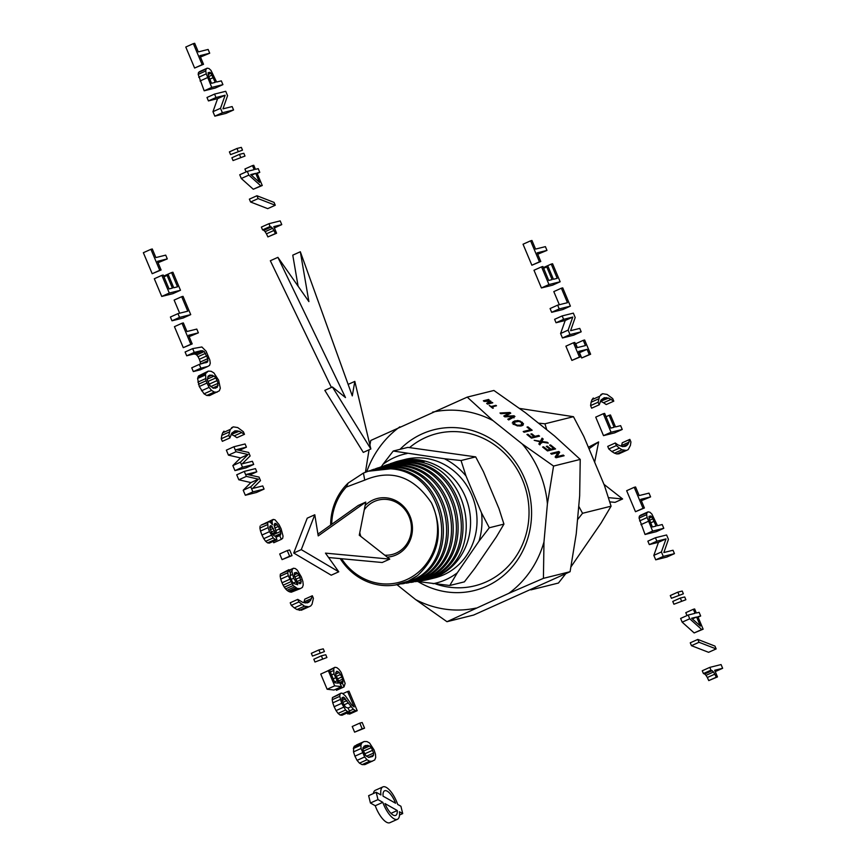 <?xml version="1.0" encoding="UTF-8"?>
<svg xmlns="http://www.w3.org/2000/svg" width="866" height="866" viewBox="0 0 866 866"><rect width="100%" height="100%" fill="white"/><g stroke="black" fill="none" stroke-linecap="round" stroke-linejoin="round"><path stroke-width="1.3" d="M715.251 671.615L722.645 668.292L721.075 664.568L709.817 667.372L710.986 670.154L713.562 671.951L716.323 677.19L717.47 676.909L714.688 670.273L722.645 668.292M710.986 670.154L703.43 673.553L702.25 670.771L709.817 667.372M703.43 673.553L704.718 674.04L712.274 670.641M704.718 674.04L705.996 675.35L713.562 671.951M705.996 675.35L707.327 677.504L714.894 674.116M707.327 677.504L708.767 680.589L716.323 677.19M708.767 680.589L717.47 676.909M697.812 639.422L690.256 642.81L691.458 645.679L708.594 652.315L716.15 648.926L714.959 646.101L697.812 639.422L699.024 642.28L716.15 648.926M691.458 645.679L699.024 642.28M698.083 617.166L700.659 616.007L699.111 612.316L696.34 613.009L694.64 608.96L693.352 609.274L695.052 613.334L688.178 615.044L689.737 618.768L701.72 629.539L703.138 629.181L697.888 616.7L700.659 616.007M687.009 615.564L685.785 612.673L693.352 609.274M689.737 618.768L682.181 622.167L680.611 618.443L688.178 615.044M682.181 622.167L694.164 632.938L701.72 629.539M694.164 632.938L703.138 629.181M691.588 618.259L700.41 626.064L696.6 617.014L691.588 618.259M692.345 618.93L696.6 617.014M680.319 598.049L672.763 601.448L673.932 604.23L685.872 599.737L684.703 596.955L680.319 598.049L681.488 600.831M673.932 604.23L685.872 599.737M677.84 592.149L670.284 595.548L671.431 598.287L683.371 593.805L682.224 591.056L677.84 592.149L678.998 594.899M671.431 598.287L683.371 593.805M655.421 537.754L647.865 541.153L649.305 544.595L658.474 542.311L653.83 555.366L655.714 559.826L666.885 557.044L674.452 553.645L673.023 550.246L663.854 552.53L668.444 539.356L666.593 534.971L655.421 537.754L656.861 541.196L666.03 538.912L661.397 551.967L663.269 556.427L674.452 553.645M649.305 544.595L656.861 541.196M658.474 542.311L666.03 538.912M653.83 555.366L661.397 551.967M655.714 559.826L663.269 556.427M648.093 511.86L640.526 515.248L639.389 516.168L639.065 518.063L645.051 534.484L656.233 531.702L663.789 528.303L662.209 524.536L657.489 525.705L651.903 514.112L649.901 512.217L648.093 511.86L646.945 512.769L646.621 514.664L647.14 517.522L652.618 531.085L663.789 528.303M639.389 516.168L646.945 512.769M639.065 518.063L646.621 514.664M639.584 520.921L647.14 517.522M640.927 524.655L648.482 521.256M645.051 534.484L652.618 531.085M649.348 519.459L652.401 526.972L656.125 526.052L651.882 516.926L650.853 515.963L649.013 516.374L649.348 519.459M648.97 516.807L650.853 515.963M649.045 518.204L651.882 516.926M649.641 520.228L652.964 518.745M650.669 522.847L654.122 521.3M641.338 500.71L650.593 496.9L649.002 493.133L639.184 495.569L635.568 486.973L634.215 487.309L643.048 508.32L644.401 507.985L640.764 499.336L650.593 496.9M643.048 508.32L635.482 511.709L626.659 490.708L634.215 487.309M635.482 511.709L644.401 507.985M629.117 442.125L621.561 445.525L622.286 442.764L629.842 439.376L628.023 444.215L626.562 445.709L622.762 446.65L617.967 444.908L615.282 442.991L616.365 445.579L619.396 448.123L622.026 449.779L626.454 450.439L628.229 449.584L630.416 445.384L630.924 441.952L629.842 439.376M621.561 445.525L621.171 446.261M622.654 446.629L628.023 444.215M624.776 446.51L626.562 445.709M616.365 445.579L608.809 448.967L607.726 446.391L615.282 442.991M608.809 448.967L611.84 451.522L619.396 448.123M611.84 451.522L614.47 453.167L622.026 449.779M614.47 453.167L616.819 453.946L624.386 450.547M616.819 453.946L618.898 453.838L626.454 450.439M603.288 413.731L595.721 417.131L603.505 435.641L614.687 432.859L622.243 429.46L620.641 425.65L615.51 426.927L610.476 414.976L609.144 415.301L614.167 427.263L610.822 428.096L604.641 413.396L603.288 413.731L611.06 432.242L622.243 429.46M606.027 416.708L609.144 415.301M603.505 435.641L611.06 432.242M612.706 398.587L607.055 394.431L602.617 393.727L599.553 396.303L598.135 402.214L599.229 404.79L601.08 399.984L604.284 397.7L608.636 398.111L613.788 401.175L612.706 398.587M600.874 394.615L602.617 393.727M593.307 398.014L591.987 399.691L599.553 396.303M591.987 399.691L591.11 402.225L598.677 398.825M591.11 402.225L590.58 405.613L598.135 402.214M590.58 405.613L591.662 408.189L599.229 404.79M601.145 399.93L606.341 397.591M600.355 401.348L608.636 398.111M601.08 401.51L603.57 402.744L611.136 399.345M603.57 402.744L606.222 404.563L613.788 401.175M579.17 352.819L587.072 349.334L589.27 354.584L590.623 354.237L584.637 339.992L583.283 340.327L585.481 345.566L577.016 347.677L574.808 342.438L573.454 342.774L579.451 357.019L580.805 356.684L578.596 351.444L587.072 349.334M579.506 352.733L581.714 357.972L589.27 354.584M581.714 357.972L590.623 354.237M577.351 347.591L575.728 343.726L583.283 340.327M579.451 357.019L571.885 360.418L565.899 346.173L573.454 342.774M571.885 360.418L580.805 356.684M562.164 315.917L554.608 319.316L556.048 322.747L565.217 320.474L560.583 333.518L562.456 337.978L573.628 335.196L581.194 331.808L579.765 328.409L570.597 330.682L575.186 317.519L573.346 313.135L562.164 315.917L563.614 319.359L572.772 317.075L568.139 330.119L570.012 334.59L581.194 331.808M556.048 322.747L563.614 319.359M565.217 320.474L572.772 317.075M560.583 333.518L568.139 330.119M562.456 337.978L570.012 334.59M557.639 305.146L550.083 308.545L551.664 312.312L562.846 309.53L570.402 306.131L562.727 287.869L561.374 288.205L567.468 302.699L557.639 305.146L559.22 308.913L570.402 306.131M559.328 304.724L553.807 291.604L561.374 288.205M551.664 312.312L559.22 308.913M541.542 266.858L533.986 270.257L541.423 287.945L552.605 285.163L560.161 281.764L552.584 263.751L551.231 264.087L557.228 278.343L553.439 279.285L548.102 266.587L546.771 266.923L552.097 279.61L548.752 280.443L542.895 266.522L541.542 266.858L548.979 284.546L560.161 281.764M543.967 268.179L543.675 267.486L551.231 264.087M543.653 268.319L546.771 266.923M541.423 287.945L548.979 284.546M537.732 254.225L546.976 250.404L545.396 246.637L535.567 249.083L531.951 240.488L530.598 240.824L539.431 261.824L540.785 261.489L537.147 252.85L546.976 250.404M539.431 261.824L531.865 265.223L523.042 244.223L530.598 240.824M531.865 265.223L540.785 261.489M274.37 227.942L281.764 224.619L280.194 220.895L268.936 223.699L270.105 226.481L272.682 228.278L275.453 233.517L276.59 233.235L273.808 226.6L281.764 224.619M270.105 226.481L262.55 229.88L261.38 227.087L268.936 223.699M262.55 229.88L263.838 230.367L271.404 226.968M263.838 230.367L265.115 231.677L272.682 228.278M265.115 231.677L266.457 233.831L274.013 230.432M266.457 233.831L267.886 236.916L275.453 233.517M267.886 236.916L276.59 233.235M256.942 195.738L249.376 199.137L250.588 202.005L267.713 208.641L275.269 205.242L274.089 202.417L256.942 195.738L258.144 198.606L275.269 205.242M250.588 202.005L258.144 198.606M257.213 173.492L259.778 172.334L258.23 168.643L255.459 169.335L253.76 165.276L252.471 165.601L254.171 169.66L247.297 171.371L248.867 175.094L260.839 185.865L262.257 185.508L257.007 173.016L259.778 172.334M246.128 171.89L244.916 169L252.471 165.601M248.867 175.094L241.3 178.493L239.741 174.759L247.297 171.371M241.3 178.493L253.283 189.253L260.839 185.865M253.283 189.253L262.257 185.508M250.718 174.586L259.529 182.39L255.719 173.341L250.718 174.586M251.465 175.257L255.719 173.341M239.438 154.375L231.882 157.764L233.051 160.556L244.991 156.064L243.822 153.282L239.438 154.375L240.607 157.157M233.051 160.556L244.991 156.064M236.959 148.476L229.403 151.875L230.551 154.613L242.502 150.132L241.343 147.382L236.959 148.476L238.118 151.214M230.551 154.613L242.502 150.132M214.541 94.08L206.985 97.479L208.425 100.921L217.593 98.637L212.96 111.682L214.833 116.152L226.004 113.37L233.571 109.971L232.142 106.572L222.973 108.856L227.563 95.682L225.723 91.298L214.541 94.08L215.991 97.522L225.149 95.238L220.516 108.293L222.389 112.753L233.571 109.971M208.425 100.921L215.991 97.522M217.593 98.637L225.149 95.238M212.96 111.682L220.516 108.293M214.833 116.152L222.389 112.753M207.212 68.176L199.656 71.575L198.509 72.495L198.184 74.389L204.181 90.8L215.353 88.018L222.919 84.63L221.328 80.863L216.608 82.032L211.023 70.438L209.02 68.544L207.212 68.176L206.065 69.096L205.74 70.99L206.27 73.848L211.737 87.412L222.919 84.63M198.509 72.495L206.065 69.096M198.184 74.389L205.74 70.99M198.704 77.236L206.27 73.848M200.046 80.982L207.602 77.583M204.181 90.8L211.737 87.412M208.468 75.786L211.52 83.298L215.244 82.378L211.001 73.253L209.973 72.289L208.132 72.701L208.468 75.786M208.089 73.134L209.973 72.289M208.165 74.53L211.001 73.253M208.76 76.554L212.083 75.061M209.789 79.174L213.242 77.626M200.468 57.037L209.713 53.216L208.132 49.449L198.303 51.895L194.688 43.3L193.334 43.636L202.168 64.647L203.521 64.3L199.884 55.662L209.713 53.216M202.168 64.647L194.612 68.035L185.779 47.035L193.334 43.636M194.612 68.035L203.521 64.3M364.142 741.523L356.586 744.922L353.674 747.228L353.512 751.883L354.919 756.191L357.073 760.359L359.477 763.152L362.096 764.624L364.867 764.613L374.697 759.98L375.692 757.598L375.498 754.264L374.058 749.913L369.544 742.985L366.946 741.556L364.142 741.523L361.912 742.801L360.884 745.139L361.079 748.484L364.64 756.96L367.043 759.753L369.652 761.236L372.423 761.225M354.346 746.2L361.912 742.801M353.674 747.228L361.23 743.829M353.317 748.538L360.884 745.139M353.512 751.883L361.079 748.484M354.919 756.191L362.475 752.792M357.073 760.359L364.64 756.96M359.477 763.152L367.043 759.753M362.096 764.624L369.652 761.236M368.689 757.447L372.596 756.473L373.571 755.098L373.614 753.052L371.33 747.607L369.728 745.972L365.798 745.453L363.016 747.639L362.962 749.685L365.257 755.13L368.689 757.447M363.98 746.275L365.798 745.453M363.168 747.423L367.898 745.29M362.984 749.003L369.728 745.972M365.831 755.715L363.19 750.411M363.763 751.006L371.33 747.607M365.181 753.637L372.737 750.237M366.394 756.299L373.614 753.052M368.494 757.382L373.571 755.098M359.791 723.121L352.224 726.509L354.605 732.16L364.564 728.165L362.183 722.515L359.791 723.121L362.161 728.771L364.564 728.165M354.605 732.16L362.161 728.771M346.649 713.216L349.604 714.093L357.214 710.683L348.998 691.155L347.612 691.501L354.107 706.937L351.737 704.946L345.361 695.863L342.33 693.265L341.074 693.125L340.013 694.164L339.764 696.351L341.68 703.333L345.621 710.001L347.645 711.625L349.734 711.82L348.175 708.096L345.523 707.132L343.109 703.203L341.929 698.927L342.081 697.628L343.553 697.119L353.317 709.211L355.309 710.575L357.214 710.683M342.904 693.623L347.612 691.501M340.013 694.164L332.457 697.552L341.074 693.125M332.457 697.552L332.208 699.75L339.764 696.351M332.208 699.75L332.76 702.867L340.327 699.468M332.76 702.867L334.124 706.732L341.68 703.333M334.124 706.732L336.051 710.596L343.607 707.197M336.051 710.596L338.065 713.389L345.621 710.001M338.065 713.389L340.078 715.013L347.645 711.625M340.078 715.013L341.951 715.273L349.507 711.874M341.951 715.273L349.734 711.82M342.059 697.801L343.553 697.119M341.94 698.905L344.516 697.747M342.211 700.442L345.61 698.916M342.828 702.402L346.855 700.605M343.954 704.881L348.381 702.889M347.818 708.107L351.066 706.656M349.388 710.986L353.317 709.211M347.753 713.963L355.309 710.575M349.604 714.093L357.16 710.694M335.954 689.152L336.441 690.321L344.008 686.922L345.133 683.436L341.172 672.438L339.017 669.396L336.906 667.664L334.969 667.285L333.756 668.357L333.94 673.867L338.357 683.177L334.861 682.776L329.632 670.327L328.311 670.663L334.687 685.85L341.561 686.63L335.965 675.545L335.629 673.402L336.712 671.237L339.255 672.546L341.864 676.963L343.001 680.936L342.406 683.122L344.008 686.922M326.525 671.464L334.969 667.285M329.026 670.479L333.756 668.357M330.325 671.994L333.41 670.609M331.559 674.939L333.94 673.867M333.215 678.868L335.337 677.916M334.514 681.964L336.82 680.936M334.687 685.85L327.132 689.249L320.745 674.062L328.311 670.663M327.132 689.249L334.005 690.029L341.561 686.63M335.813 672.384L337.924 671.431M335.748 674.127L339.255 672.546M336.257 676.378L340.598 674.43M337.307 679.009L341.864 676.963M338.39 681.087L342.665 679.16M339.504 682.505L343.001 680.936M340.251 683.512L342.936 682.311M340.457 683.988L342.406 683.122M321.362 655.833L313.806 659.232L314.975 662.014L326.915 657.532L325.746 654.739L321.362 655.833L322.531 658.615M314.975 662.014L326.915 657.532M318.883 649.944L311.327 653.332L312.474 656.082L324.414 651.589L323.267 648.851L318.883 649.944L320.041 652.683M312.474 656.082L324.414 651.589M311.608 598.514L304.053 601.913L304.778 599.153L312.334 595.754L310.504 600.593L307.289 602.888L309.054 602.087M307.289 602.888L302.959 602.476L297.774 599.38L290.218 602.779L291.301 605.356L294.321 607.9L296.962 609.556L301.379 610.216L310.721 605.973L312.02 604.295L313.416 598.341L312.334 595.754M304.053 601.913L303.663 602.649M305.146 603.007L310.504 600.593M291.301 605.356L298.857 601.957L304.518 606.157L308.945 606.817M297.774 599.38L298.857 601.957M294.321 607.9L301.888 604.511M296.962 609.556L304.518 606.157M299.311 610.324L306.867 606.925M287.934 570.759L280.368 574.158L288.908 569.655L287.718 572.794L288.281 575.738L293.173 585.513L297.395 588.534L300.405 588.588L302.418 587.365L303.241 584.951L302.873 581.465L301.357 576.962L297.363 570.218L295.349 568.551L293.542 568.226L292.307 569.308L291.918 571.484L293.661 578.239L297.752 584.734L293.899 583.565L292.297 581.746L290.142 576.951L290.489 573.422L288.908 569.655M280.368 574.158L280.162 576.193L287.718 572.794M280.162 576.193L280.725 579.138L288.281 575.738M280.725 579.138L282.024 582.786L289.58 579.386M282.024 582.786L283.15 585.178L290.716 581.779M283.15 585.178L284.34 587.191L291.896 583.792M284.34 587.191L285.607 588.902L293.173 585.513M285.607 588.902L286.971 590.287L294.537 586.888M286.971 590.287L288.378 591.294L295.934 587.895M288.378 591.294L289.829 591.922L297.395 588.534M289.829 591.922L291.344 592.182L298.911 588.783M291.344 592.182L300.405 588.588M289.136 570.207L293.542 568.226M289.32 570.651L292.307 569.308M290.034 572.329L291.918 571.484M289.904 575.695L292.394 574.58M291.073 579.408L293.661 578.239M293.433 583.034L295.609 582.049M296.432 572.394L294.418 572.902L294.418 576.107L297.688 582.623L300.091 583.738L301.227 581.736L298.976 575.067L296.432 572.394L294.321 573.346M294.234 574.894L297.688 573.346M294.711 576.983L298.976 575.067M295.642 579.322L300.101 577.319M296.93 581.584L300.957 579.776M298.261 583.067L301.227 581.736M299.69 583.684L300.957 583.121M287.252 550.57L279.696 553.969L282.067 559.62L292.026 555.626L289.655 549.975L287.252 550.57L289.634 556.221L292.026 555.626M282.067 559.62L289.634 556.221M273.191 541.402L273.743 542.744L281.418 539.312L282.695 538.273L283.041 536.065L281.093 528.769L279.036 524.58L274.998 519.795L273.234 519.416L272.021 521.072L272.444 524.774L270.452 522.328L268.676 521.733L267.67 522.653L268.07 527.665L269.51 531.648L273.223 537.916L275.117 539.486L276.99 539.691L275.453 536.054L274.284 535.978L271.924 533.488L269.672 527.318L270.409 525.684L271.35 525.857L275.074 532.254L276.341 531.94L274.111 525.305L274.901 523.389L276.027 523.605L278.441 526.398L280.562 531.475L280.595 534.863L279.729 535.578L281.309 539.345M273.743 542.744L281.418 539.312M272.422 519.979L264.866 523.378L273.234 519.416M269.759 522.09L272.021 521.072M271.101 523.118L272.054 522.696M267.67 522.653L261.11 525.121L268.676 521.733M260.114 526.052L259.908 528.043L267.464 524.655M259.908 528.043L260.514 531.064L268.07 527.665M260.514 531.064L261.954 535.047L269.51 531.648M261.954 535.047L263.762 538.663L271.318 535.275M263.762 538.663L265.656 541.315L273.223 537.916M265.656 541.315L267.562 542.874L275.117 539.486M267.562 542.874L269.315 543.123L276.871 539.724M269.315 543.123L276.99 539.691M269.77 526.56L271.35 525.857M269.77 527.838L272.292 526.701M270.257 529.732L273.342 528.347M271.231 532.092L274.414 530.652M272.021 533.629L275.074 532.254M272.162 533.813L276.341 531.94M274.208 524.428L276.027 523.605M274.241 525.954L277.217 524.623M274.782 528.043L278.441 526.398M275.756 530.598L279.642 528.855M272.563 533.64L273.007 534.874L280.562 531.475M275.193 536.032L280.876 533.478M275.853 536.996L280.595 534.863M275.973 537.266L279.729 535.578M244.277 471.396L236.721 474.795L238.821 479.786L250.88 482.579L243.205 490.232L245.327 495.265L256.498 492.483L264.065 489.084L262.734 485.934L252.591 488.456L260.504 480.608L259.021 477.09L246.648 474.341L256.801 471.808L255.459 468.614L244.277 471.396L246.377 476.397L258.436 479.179L250.761 486.833L252.883 491.866L264.065 489.084M249.679 475.012L256.801 471.808M238.821 479.786L246.377 476.397M250.88 482.579L258.436 479.179M243.205 490.232L250.761 486.833M245.327 495.265L252.883 491.866M233.917 446.748L226.351 450.147L228.451 455.137L240.521 457.93L232.846 465.583L234.957 470.617L246.139 467.835L253.695 464.436L252.374 461.286L242.231 463.808L250.133 455.96L248.661 452.442L236.288 449.681L246.431 447.159L245.089 443.966L233.917 446.748L236.017 451.749L248.077 454.531L240.402 462.184L242.523 467.218L253.695 464.436M239.319 450.363L246.431 447.159M228.451 455.137L236.017 451.749M240.521 457.93L248.077 454.531M232.846 465.583L240.402 462.184M234.957 470.617L242.523 467.218M243.378 431.733L237.739 427.566L233.3 426.862L230.237 429.439L228.819 435.349L229.901 437.936L231.763 433.13L234.967 430.835L239.319 431.246L244.472 434.31L243.378 431.733M231.558 427.75L233.3 426.862M223.991 431.149L222.67 432.838L230.237 429.439M222.67 432.838L221.793 435.36L229.36 431.961M221.793 435.36L221.263 438.748L228.819 435.349M221.263 438.748L222.346 441.324L229.901 437.936M231.828 433.076L237.024 430.738M231.038 434.483L239.319 431.246M231.763 434.645L234.253 435.879L241.809 432.48M234.253 435.879L236.905 437.709L244.472 434.31M208.295 371.124L198.574 375.92L197.6 378.474L199.267 386.507L204.03 393.824L206.768 395.459L209.583 395.567L219.347 390.804L220.31 388.217L218.622 380.185L213.87 372.9L211.142 371.276L208.295 371.124L205.491 373.679L205.989 380.834L209.074 387.394L211.596 390.436L214.324 392.06L217.149 392.168M198.574 375.92L206.13 372.521M197.935 377.078L205.491 373.679M197.6 378.474L205.155 375.075M197.859 382.112L205.426 378.713M198.433 384.233L205.989 380.834M199.267 386.507L206.833 383.118M201.507 390.793L209.074 387.394M204.03 393.824L211.596 390.436M206.768 395.459L214.324 392.06M213.361 388.271L217.269 387.297L218.113 383.292L215.861 377.922L214.108 376.06L209.951 375.054L208.23 376.028L207.353 380.044L209.604 385.402L213.361 388.271M207.71 377.035L212.105 375.065M207.353 379.091L214.108 376.06M210.427 386.29L207.472 380.434M208.295 381.321L215.861 377.922M209.702 383.919L217.269 380.52M210.73 386.604L218.113 383.292M212.787 387.99L218.124 385.597M215.169 388.249L217.269 387.297M199.299 364.413L191.743 367.801L193.324 371.568L200.252 369.847L207.808 366.448L209.583 365.376L210.265 363.222L209.81 359.985L206.14 351.26L201.875 346.985L192.663 348.608L194.255 352.408L201.269 350.665L204.235 351.553L207.851 358.621L207.559 361.988L199.299 364.413L200.89 368.18L207.808 366.448M194.255 352.408L186.699 355.807L185.097 351.997L192.663 348.608M186.699 355.807L193.703 354.064L201.269 350.665M193.703 354.064L195.229 354.097L202.785 350.698M195.229 354.097L196.679 354.952L204.235 351.553M196.679 354.952L198.054 356.695L205.61 353.296M198.054 356.695L199.342 359.26L206.909 355.872M199.342 359.26L200.284 362.02L207.851 358.621M200.284 362.02L200.501 364.045L208.056 360.646M205.751 362.8L207.559 361.988M193.324 371.568L200.89 368.18M189.134 336.658L198.379 332.836L196.799 329.08L186.969 331.516L183.354 322.921L182.001 323.256L190.834 344.267L192.187 343.921L188.561 335.283L198.379 332.836M190.834 344.267L183.278 347.656L174.445 326.655L182.001 323.256M183.278 347.656L192.187 343.921M177.963 313.633L170.396 317.032L171.988 320.799L183.159 318.017L190.726 314.618L183.04 296.356L181.687 296.692L187.781 311.186L177.963 313.633L179.543 317.4L190.726 314.618M179.652 313.211L174.131 300.091L181.687 296.692M171.988 320.799L179.543 317.4M161.866 275.356L154.31 278.744L161.747 296.443L172.919 293.661L180.485 290.262L172.908 272.238L171.555 272.584L177.541 286.83L173.763 287.772L168.426 275.074L167.084 275.41L172.421 288.107L169.076 288.941L163.219 275.02L161.866 275.356L169.303 293.044L180.485 290.262M164.28 276.665L163.999 275.973L171.555 272.584M163.977 276.806L167.084 275.41M161.747 296.443L169.303 293.044M158.045 262.712L167.3 258.891L165.709 255.124L155.891 257.57L152.275 248.975L150.922 249.311L159.745 270.311L161.098 269.976L157.471 261.337L167.3 258.891M159.745 270.311L152.189 273.71L143.355 252.71L150.922 249.311M152.189 273.71L161.098 269.976M609.772 501.869L615.055 502.356L622.611 498.957L603.948 484.321M608.462 497.647L622.611 498.957M594.65 462.195L598.633 441.92L588.999 448.772M588.36 447.246L598.633 441.92M400.915 806.257L397.7 804.438A17.764 6.538 65.8 0 0 382.869 786.902A17.764 6.538 65.8 0 0 380.932 794.956L376.19 792.271L377.987 799.61L382.804 802.338A17.764 6.538 65.8 0 0 397.429 819.301A17.764 6.538 65.8 0 0 399.432 811.745L402.712 813.596L400.915 806.257M382.869 786.902L375.314 790.301A17.764 6.538 65.8 0 0 373.354 793.559M377.987 799.61L370.431 803.009L368.635 795.67L376.19 792.271M370.431 803.009L375.249 805.737L382.804 802.338M375.249 805.737A17.764 6.538 65.8 0 0 389.873 822.7L397.429 819.301M399.518 815.025L402.712 813.596M395.578 803.237A13.499 4.969 65.8 0 0 384.623 790.788A13.499 4.969 65.8 0 0 383.064 796.157L395.578 803.237M384.959 803.551A13.499 4.969 65.8 0 0 395.686 815.415A13.499 4.969 65.8 0 0 397.278 810.522L384.959 803.551M390.967 813.358L397.278 810.522M314.791 514.761L307.235 518.16L293.726 553.028L301.281 549.629L338.768 571.798L325.464 553.136L389.765 559.111L359.271 535.199L365.788 502.074L318.223 535.892L314.791 514.761L301.281 549.629M293.726 553.028L331.213 575.197L338.768 571.798M328.593 557.52L382.198 562.51L389.765 559.111M317.93 534.116L358.232 505.473L365.788 502.074M332.392 386.972L324.826 390.371L363.298 452.398L370.854 448.999L354.822 381.397L352.278 395.881L300.329 251.757L308.891 301.595L277.899 257.343L345.491 397.57L332.392 386.972L370.854 448.999M348.132 384.396L354.822 381.397M298.099 286.191L292.773 255.156L300.329 251.757M331.397 387.416L270.333 260.742L277.899 257.343M467.239 397.115L493.901 390.469L525.24 412.573L554.489 435.934L580.231 459.424L553.558 466.06L522.23 443.966L492.97 420.595L467.229 397.115L370.778 440.458L369.912 445.037M563.257 455.072L564.112 455.754L556.048 457.768L555.128 457.031L557.91 452.615L551.577 454.195L550.711 453.503L558.776 451.5L559.696 452.236L556.914 456.653L563.257 455.072L562.51 456.155M550.516 444.908L555.571 448.934L547.507 450.937L542.614 447.029L543.567 446.802L547.561 449.984L550.029 449.378L546.284 446.391L547.236 446.152L550.982 449.14L553.72 448.458L549.564 445.135L550.516 444.908L550.083 445.546M547.204 442.255L548.275 443.111L541.456 442.071L539.908 444.875L538.836 444.02L540.124 441.844L534.192 440.318L540.373 441.27L542.073 438.164L543.188 439.04L541.77 441.487L547.204 442.255L546.771 442.883M543.188 439.04L540.806 442.894L541.726 443.002M538.652 435.425L539.55 436.139L531.486 438.142L526.918 434.505L527.87 434.267L531.54 437.189L534.041 436.572L530.858 434.039L531.811 433.801L534.993 436.334L538.652 435.425L537.883 436.551M527.946 426.873L532.168 430.24L524.103 432.253L523.205 431.539L530.328 429.763L526.993 427.1L527.946 426.873L527.502 427.512M523.151 425.054L521.527 425.866L517.478 425.92L514.014 424.34L512.856 422.857L513.202 421.569L517.576 420.497L520.217 421.082L523.519 423.766L522.599 425.455M512.856 422.857L512.867 422.056M514.047 415.767L514.956 416.503L508.688 419.934L507.768 419.209L513.397 416.427L504.867 416.882L503.785 416.016L509.23 413.104L500.894 413.71L499.985 412.995L509.912 412.465L510.778 413.158L505.322 416.232L514.047 415.767L513.083 417.174L513.993 417.91M495.926 405.32L496.499 405.786L491.877 406.933L493.328 408.092L492.711 408.254L489.225 405.461L491.293 406.468L495.926 405.32L495.417 406.057M492.224 402.376L492.786 402.82L487.547 404.119L486.67 403.426L489.907 401.304L484.137 401.402L483.347 400.774L488.586 399.464L489.149 399.919L484.765 401.012L490.427 400.936L490.957 401.359L487.764 403.48L492.224 402.376L491.736 403.08M521.397 423.669L522.555 425.174M512.239 422.976L514.577 422.002M520.91 425.996L522.263 424.026L521.451 422.5L518.94 421.385L514.447 422.11L513.527 423.907M513.484 423.517L513.159 424.448M514.447 422.11L514.924 424.102L517.348 425.217L520.618 425.119L522.263 424.026M530.328 429.763L529.548 430.9M531.811 433.801L531.378 434.44M534.993 436.334L534.214 437.471M534.041 436.572L533.261 437.698M531.54 437.189L531.096 437.839M527.87 434.267L527.426 434.905M490.427 400.936L489.193 402.344M488.586 399.464L488.11 400.179M489.907 401.304L488.965 402.679M487.201 403.848L487.98 403.34M541.25 439.679L542.224 440.448M540.373 441.27L539.983 441.833M541.456 442.071L539.778 444.767M559.696 452.236L556.156 457.735M556.914 456.653L556.178 457.735M558.776 451.5L557.812 452.907L558.732 453.643M553.72 448.458L552.952 449.584M550.982 449.14L550.202 450.266M547.236 446.152L546.792 446.791M550.029 449.378L549.26 450.504M547.561 449.984L547.117 450.634M543.567 446.802L543.123 447.441M505.322 416.232L504.867 416.882M509.912 412.465L509.176 414.056M509.23 413.104L508.255 414.511L504.402 416.514M513.397 416.427L512.423 417.834L508.483 419.772M522.23 443.966A100.359 93.117 76 0 1 547.409 503.871L543.978 541.921A100.359 93.117 76 0 1 508.743 593.372L446.964 621.701L473.637 615.055L570.088 571.712L576.236 533.9L579.668 495.85L580.231 459.424M432.556 412.14A100.359 93.117 76 0 1 461.048 410.722A100.359 93.117 76 0 1 492.97 420.595M547.409 503.871L553.558 466.06M543.978 541.921L543.415 578.347L570.088 571.712M508.743 593.372L543.415 578.347M476.051 608.062A100.359 93.117 76 0 1 447.56 609.469A100.359 93.117 76 0 1 415.637 599.597L446.964 621.701M396.985 584.712L415.637 599.597M365.452 472.208L369.046 449.811M366.719 471.732A100.359 93.117 76 0 1 399.865 426.819M418.051 581.595A82.887 76.912 -104 0 0 486.367 586.369A82.887 76.912 -104 0 0 524.612 478.508A82.887 76.912 -104 0 0 422.24 433.834A82.887 76.912 -104 0 0 400.027 449.335M486.259 581.865A78.438 72.776 -104 0 1 450.645 587.365A78.438 72.776 -104 0 1 435.869 584.02A78.438 72.776 -104 0 0 450.645 587.365A78.438 72.776 -104 0 0 474.86 585.806A78.438 72.776 -104 0 0 486.259 581.865A78.438 72.776 -104 0 0 527.881 498.589A78.438 72.776 -104 0 0 461.188 432.037A78.438 72.776 -104 0 0 436.973 433.585A78.438 72.776 -104 0 0 425.585 437.525A78.438 72.776 -104 0 0 409.596 447.56A78.438 72.776 -104 0 1 425.585 437.525M571.019 566.786L601.058 523.086L611.082 506.188L604.446 485.501L583.825 436.453L573.465 416.698L519.622 408.427M538.468 423.138L544.93 423.799L573.465 416.698M578.737 506.242L582.547 513.289L611.082 506.188M546.738 429.742L544.93 423.799M577.525 519.687L582.547 513.289M565.639 573.833L558.451 583.034L530.89 589.887M397.884 461.535L417.12 459.976L424.178 461.632L415.68 460.452L394.95 462.238L391.486 463.299M388.682 464.273L413.342 461.232C470.303 463.895 487.06 556.86 434.71 576.81L420.248 580.945M384.255 465.778L387.232 464.739L410.343 462.217C467.066 464.88 483.758 557.444 431.625 577.319L415.626 581.692M385.706 465.259L408.763 462.747C465.356 465.399 482.016 557.758 430.001 577.579L417.141 581.465L449.768 585.492L457.28 572.827A66.39 61.594 76 0 1 433.087 583.706M379.828 467.283L382.804 466.244L405.764 463.743C462.119 466.384 478.714 558.353 426.927 578.087L411.004 582.439M381.267 466.763L404.184 464.263C460.42 466.904 476.971 558.657 425.303 578.358L412.519 582.212M375.4 468.787L378.377 467.748L401.185 465.259C457.183 467.889 473.67 559.252 422.218 578.867L406.381 583.186M376.84 468.268L399.605 465.789C455.473 468.409 471.927 559.566 420.595 579.127L407.897 582.959M370.962 470.292L373.939 469.253L396.606 466.785C452.236 469.394 468.625 560.15 417.52 579.635L401.77 583.933M372.412 469.773L395.026 467.304C450.536 469.913 466.882 560.464 415.897 579.906L403.285 583.706M417.477 575.619A58.617 54.385 76 0 1 395.318 584.994L408.113 581.183L417.477 575.619C439.279 554.965 443.944 530.728 431.485 502.93C413.569 476.43 391.324 468.82 364.738 480.121L363.439 473.063L369.511 470.758L392.027 468.3C447.3 470.887 463.581 561.049 412.811 580.404L397.148 584.68M367.974 471.277L390.447 468.831C445.589 471.407 461.838 561.363 411.188 580.675L398.663 584.453M397.862 461.242L393.121 462.769M394.56 462.249L394.701 462.206A61.053 56.647 76 0 1 398.912 460.972A61.053 56.647 76 0 1 417.758 459.759A61.053 56.647 76 0 1 470.314 516.58A61.053 56.647 76 0 1 428.399 579.462A61.053 56.647 76 0 1 424.102 580.339L421.764 580.718M398.912 460.972L405.364 459.359A61.053 56.647 76 0 1 424.21 458.157A61.053 56.647 76 0 1 476.765 514.978A61.053 56.647 76 0 1 434.851 577.86L428.399 579.462M457.28 572.827L479.006 541.12L489.312 527.762L481.539 512.953A66.39 61.594 76 0 1 479.006 541.12M481.539 512.953L466.027 476.029L461.048 460.528L444.366 458.731A66.39 61.594 76 0 1 466.027 476.029M444.366 458.731L393.24 451.024L382.934 464.392A66.39 61.594 76 0 1 407.128 453.513M382.934 464.392L381.311 466.752M449.768 585.492L464.392 581.855L474.709 568.497L496.424 536.79L503.936 524.114L489.312 527.762M503.936 524.114L498.968 508.613L483.445 471.689L475.672 456.88L461.048 460.528M475.672 456.88L407.875 447.386L393.24 451.024M384.775 555.203A28.08 26.045 -104 0 0 392.049 554.521A28.08 26.045 -104 0 0 406.219 544.822A28.08 26.045 -104 0 0 406.944 512.434A28.08 26.045 -104 0 0 378.485 500.039A28.08 26.045 -104 0 0 364.326 509.738A28.08 26.045 -104 0 0 364.261 509.825M359.769 532.633A28.08 26.045 -104 0 0 360.862 536.444M387.232 557.13A29.855 27.701 -104 0 0 406.901 546.089A29.855 27.701 -104 0 0 402.939 505.755A29.855 27.701 -104 0 0 365.106 505.517M395.318 584.994A58.617 54.385 76 0 1 381.354 585.319A58.617 54.385 76 0 1 340.241 558.602M330.65 525.077A58.617 54.385 76 0 1 348.219 483.022L363.439 473.063M331.71 524.32A56.777 52.674 76 0 1 346.259 487.071L364.738 480.121M346.259 487.071L348.219 483.022M431.485 502.93A56.777 52.674 76 0 1 428.897 560.053A56.777 52.674 76 0 1 380.813 583.662A56.777 52.674 76 0 1 341.594 558.732M522.36 422.262L521.906 422.922M520.217 421.082L519.849 421.623M517.576 420.497L517.056 421.266M514.967 420.714L514.003 422.121M517.348 425.217L516.948 425.791M520.618 425.119L519.946 426.104M514.924 424.102L514.512 424.708M489.344 401.672L488.381 403.069M542.701 441.595L542.289 442.19M506.469 416.156L506.004 416.827M506.891 414.229L505.928 415.637M512.033 417.066L511.059 418.473M514.242 422.337L513.278 423.745M391.659 463.234L390.133 463.754"/></g></svg>
